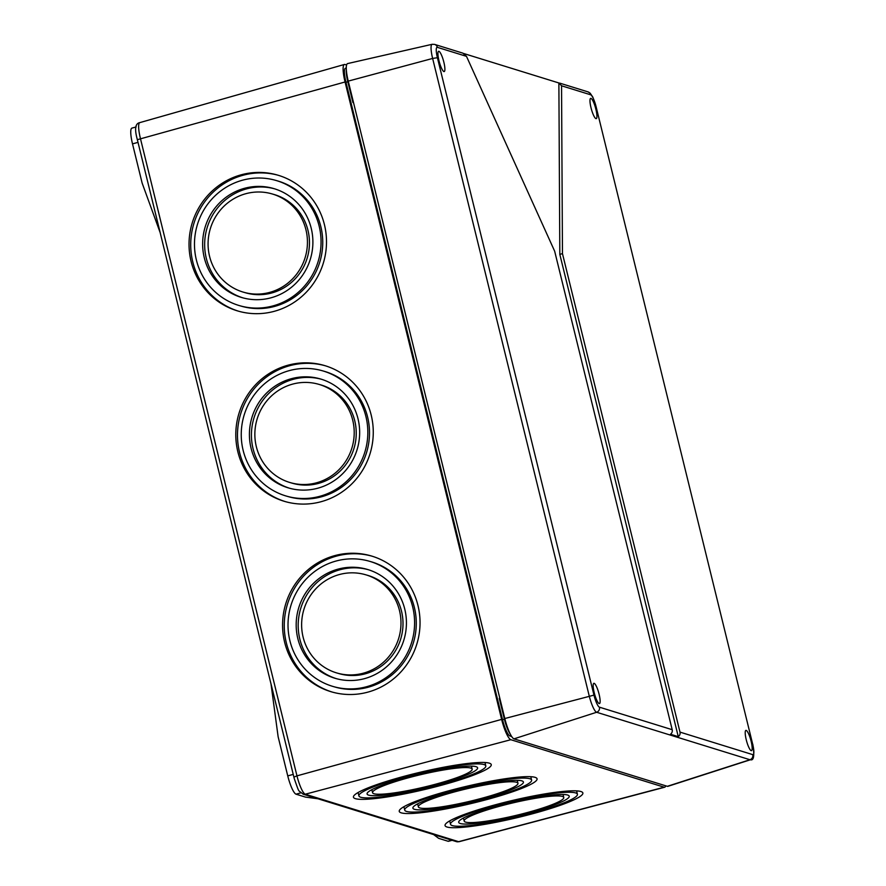 <?xml version="1.0" encoding="UTF-8"?>
<svg xmlns="http://www.w3.org/2000/svg" width="886" height="886" viewBox="0 0 886 886"><rect width="100%" height="100%" fill="white"/><g stroke="black" fill="none" stroke-linecap="round" stroke-linejoin="round"><path stroke-width="1.33" d="M433.619 834.579L438.636 838.333L448.061 841.246A17.665 3.644 74.6 0 0 448.56 841.268L452.081 840.293M510.823 739.71L305.271 794.21A17.731 3.655 -105.4 0 1 296.965 775.859L293.897 777.122L294.296 778.705C299.933 794.709 297.652 789.149 303.067 794.166A4.208 4.076 -72.8 0 0 305.271 794.21L458.616 841.678L664.157 787.189L510.823 739.71A19.625 4.042 -105.4 0 1 501.631 719.399L345.064 81.977L137.33 139.7L138.006 142.369L132.512 143.875L142.125 183.037L160.333 233.084M293.897 777.122L270.994 683.815L278.126 736.731L287.751 775.892A17.665 3.644 74.6 0 0 296.024 794.177L305.437 797.09L317.974 798.784M511.632 736.476L509.893 735.934A15.704 3.234 -105.4 0 1 502.539 719.687L345.972 82.265A15.704 3.234 74.6 0 1 345.451 68.244L346.282 68.023M510.325 734.195A15.704 3.234 -105.4 0 1 504.389 719.177L499.283 698.378A9.259 1.905 74.6 0 0 501.443 704.835M371.201 415.08A70.802 68.565 106.1 0 1 352.041 483.656A70.802 68.565 106.1 0 1 284.838 501.476A70.802 68.565 106.1 0 1 237.869 451.86A70.802 68.565 106.1 0 1 257.018 383.273A70.802 68.565 106.1 0 1 324.221 365.453A70.802 68.565 106.1 0 1 371.201 415.08M324.431 224.656A70.802 68.565 106.1 0 1 305.271 293.244A70.802 68.565 106.1 0 1 238.068 311.064A70.802 68.565 106.1 0 1 191.099 261.436A70.802 68.565 106.1 0 1 210.248 192.86A70.802 68.565 106.1 0 1 277.451 175.04A70.802 68.565 106.1 0 1 324.431 224.656M417.97 605.492A70.802 68.565 106.1 0 1 398.822 674.08A70.802 68.565 106.1 0 1 331.608 691.888A70.802 68.565 106.1 0 1 284.639 642.272A70.802 68.565 106.1 0 1 303.787 573.685A70.802 68.565 106.1 0 1 370.99 555.865A70.802 68.565 106.1 0 1 417.97 605.492M137.33 139.7L137.009 138.349C134.473 128.658 135.414 123.409 139.811 122.611L344.41 64.468A19.625 4.042 74.6 0 1 344.964 64.479L346.592 64.988M344.41 64.468A19.625 4.042 74.6 0 0 345.064 81.977M665.707 785.804A19.625 4.042 -105.4 0 1 664.71 787.211A19.625 4.042 -105.4 0 1 664.157 787.189M325.062 365.708A70.802 68.565 -73.9 0 0 258.391 384.081A70.802 68.565 -73.9 0 0 239.552 452.347A70.802 68.565 -73.9 0 0 285.68 501.72M286.399 496.094L288.083 496.581A65.199 63.127 -73.9 0 0 366.859 451.517A65.199 63.127 -73.9 0 0 324.354 371.334L322.659 370.846A65.199 63.127 106.1 0 1 365.918 416.531A65.199 63.127 106.1 0 1 348.287 479.68A65.199 63.127 106.1 0 1 286.399 496.094A65.199 63.127 106.1 0 1 243.152 450.398A65.199 63.127 106.1 0 1 260.783 387.248A65.199 63.127 106.1 0 1 322.659 370.846M357.999 418.713A56.782 54.987 106.1 0 1 342.638 473.722A56.782 54.987 106.1 0 1 288.736 488.009A56.782 54.987 106.1 0 1 251.07 448.216A56.782 54.987 106.1 0 1 266.431 393.207A56.782 54.987 106.1 0 1 320.322 378.92A56.782 54.987 106.1 0 1 357.999 418.713M321.33 379.23A56.782 54.987 -73.9 0 0 253.086 448.803A56.782 54.987 -73.9 0 0 289.755 488.297M290.298 482.626L292.325 483.213A51.178 49.55 -73.9 0 0 354.156 447.829A51.178 49.55 -73.9 0 0 320.787 384.889L318.761 384.314A51.178 49.55 106.1 0 1 352.717 420.174A51.178 49.55 106.1 0 1 338.873 469.746A51.178 49.55 106.1 0 1 290.298 482.626A51.178 49.55 106.1 0 1 256.353 446.754A51.178 49.55 106.1 0 1 270.186 397.183A51.178 49.55 106.1 0 1 318.761 384.314M278.293 175.284A70.802 68.565 -73.9 0 0 211.621 193.669A70.802 68.565 -73.9 0 0 192.783 261.924A70.802 68.565 -73.9 0 0 238.91 311.307M239.63 305.681L241.313 306.168A65.199 63.127 -73.9 0 0 320.09 261.093A65.199 63.127 -73.9 0 0 277.584 180.91L275.889 180.423A65.199 63.127 106.1 0 1 319.148 226.118A65.199 63.127 106.1 0 1 301.517 289.268A65.199 63.127 106.1 0 1 239.63 305.681A65.199 63.127 106.1 0 1 196.382 259.986A65.199 63.127 106.1 0 1 214.013 196.836A65.199 63.127 106.1 0 1 275.889 180.423M311.23 228.3A56.782 54.987 106.1 0 1 295.869 283.31A56.782 54.987 106.1 0 1 241.967 297.596A56.782 54.987 106.1 0 1 204.301 257.804A56.782 54.987 106.1 0 1 219.65 202.794A56.782 54.987 106.1 0 1 273.553 188.508A56.782 54.987 106.1 0 1 311.23 228.3M274.56 188.807A56.782 54.987 -73.9 0 0 206.316 258.38A56.782 54.987 -73.9 0 0 242.986 297.873M243.528 292.203L245.555 292.79A51.178 49.55 -73.9 0 0 307.387 257.416A51.178 49.55 -73.9 0 0 274.018 194.477L271.991 193.89A51.178 49.55 106.1 0 1 305.947 229.762A51.178 49.55 106.1 0 1 292.103 279.334A51.178 49.55 106.1 0 1 243.528 292.203A51.178 49.55 106.1 0 1 209.572 256.342A51.178 49.55 106.1 0 1 223.416 206.77A51.178 49.55 106.1 0 1 271.991 193.89M371.832 556.12A70.802 68.565 -73.9 0 0 305.161 574.493A70.802 68.565 -73.9 0 0 286.322 642.76A70.802 68.565 -73.9 0 0 332.46 692.132M333.169 686.506L334.853 686.993A65.199 63.127 -73.9 0 0 413.629 641.929A65.199 63.127 -73.9 0 0 371.123 561.746L369.429 561.259A65.199 63.127 106.1 0 1 412.688 606.943A65.199 63.127 106.1 0 1 395.056 670.104A65.199 63.127 106.1 0 1 333.169 686.506A65.199 63.127 106.1 0 1 289.921 640.811A65.199 63.127 106.1 0 1 307.553 577.661A65.199 63.127 106.1 0 1 369.429 561.259M404.769 609.136A56.782 54.987 106.1 0 1 389.408 664.135A56.782 54.987 106.1 0 1 335.506 678.421A56.782 54.987 106.1 0 1 297.84 638.629A56.782 54.987 106.1 0 1 313.201 583.63A56.782 54.987 106.1 0 1 367.092 569.333A56.782 54.987 106.1 0 1 404.769 609.136M368.1 569.643A56.782 54.987 -73.9 0 0 299.856 639.216A56.782 54.987 -73.9 0 0 336.525 678.709M337.068 673.039L339.094 673.626A51.178 49.55 -73.9 0 0 400.926 638.252A51.178 49.55 -73.9 0 0 367.557 575.313L365.53 574.726A51.178 49.55 106.1 0 1 399.486 610.587A51.178 49.55 106.1 0 1 385.643 660.159A51.178 49.55 106.1 0 1 337.068 673.039A51.178 49.55 106.1 0 1 303.123 637.178A51.178 49.55 106.1 0 1 316.955 587.606A51.178 49.55 106.1 0 1 365.53 574.726M419.765 807.91A51.178 6.446 -13.3 0 1 418.358 806.869A51.178 6.446 -13.3 0 1 466.678 788.817A51.178 6.446 -13.3 0 1 517.967 783.302A51.178 6.446 -13.3 0 1 474.863 800.08A51.178 6.446 -13.3 0 1 419.765 807.91M414.46 809.317A56.782 7.154 -13.3 0 1 412.898 808.154A56.782 7.154 -13.3 0 1 466.512 788.13A56.782 7.154 -13.3 0 1 523.416 782.017A56.782 7.154 -13.3 0 1 475.605 800.634A56.782 7.154 -13.3 0 1 414.46 809.317M406.508 811.432A65.199 8.207 -13.3 0 1 404.714 810.092A65.199 8.207 -13.3 0 1 466.269 787.1A65.199 8.207 -13.3 0 1 531.611 780.079A65.199 8.207 -13.3 0 1 476.701 801.453A65.199 8.207 -13.3 0 1 406.508 811.432M401.203 812.839A70.802 8.915 -13.3 0 1 399.254 811.388A70.802 8.915 -13.3 0 1 466.102 786.414A70.802 8.915 -13.3 0 1 537.06 778.794A70.802 8.915 -13.3 0 1 477.443 802.007A70.802 8.915 -13.3 0 1 401.203 812.839M465.571 822.097A51.178 6.446 -13.3 0 1 464.164 821.045A51.178 6.446 -13.3 0 1 512.485 802.993A51.178 6.446 -13.3 0 1 563.773 797.489A51.178 6.446 -13.3 0 1 520.68 814.267A51.178 6.446 -13.3 0 1 465.571 822.097M460.266 823.504A56.782 7.154 -13.3 0 1 458.704 822.341A56.782 7.154 -13.3 0 1 512.318 802.306A56.782 7.154 -13.3 0 1 569.222 796.193A56.782 7.154 -13.3 0 1 521.411 814.81A56.782 7.154 -13.3 0 1 460.266 823.504M452.314 825.608A65.199 8.207 -13.3 0 1 450.52 824.268A65.199 8.207 -13.3 0 1 512.075 801.276A65.199 8.207 -13.3 0 1 577.417 794.266A65.199 8.207 -13.3 0 1 522.507 815.629A65.199 8.207 -13.3 0 1 452.314 825.608M447.009 827.015A70.802 8.915 -13.3 0 1 445.06 825.564A70.802 8.915 -13.3 0 1 511.92 800.59A70.802 8.915 -13.3 0 1 582.866 792.97A70.802 8.915 -13.3 0 1 523.249 816.183A70.802 8.915 -13.3 0 1 447.009 827.015M373.958 793.734A51.178 6.446 -13.3 0 1 372.552 792.682A51.178 6.446 -13.3 0 1 420.872 774.63A51.178 6.446 -13.3 0 1 472.16 769.126A51.178 6.446 -13.3 0 1 429.057 785.904A51.178 6.446 -13.3 0 1 373.958 793.734M368.654 795.141A56.782 7.154 -13.3 0 1 367.092 793.978A56.782 7.154 -13.3 0 1 420.706 773.943A56.782 7.154 -13.3 0 1 477.609 767.83A56.782 7.154 -13.3 0 1 429.799 786.447A56.782 7.154 -13.3 0 1 368.654 795.141M360.702 797.245A65.199 8.207 -13.3 0 1 358.908 795.916A65.199 8.207 -13.3 0 1 420.462 772.913A65.199 8.207 -13.3 0 1 485.805 765.903A65.199 8.207 -13.3 0 1 430.895 787.277A65.199 8.207 -13.3 0 1 360.702 797.245M355.397 798.651A70.802 8.915 -13.3 0 1 353.448 797.201A70.802 8.915 -13.3 0 1 420.296 772.227A70.802 8.915 -13.3 0 1 491.254 764.607A70.802 8.915 -13.3 0 1 431.637 787.82A70.802 8.915 -13.3 0 1 355.397 798.651M346.958 74.922A14.021 2.891 74.6 0 0 348.209 81.877L349.76 87.293M503.691 714.027L504.776 719.299A14.021 2.891 74.6 0 0 508.221 729.444M346.337 69.761A15.704 3.234 74.6 0 0 347.821 81.756L345.972 82.265M352.008 96.474A9.259 1.905 74.6 0 0 352.927 102.554L347.821 81.756M160.255 232.94L138.006 142.369M136.112 126.953L131.925 128.105A17.665 3.644 74.6 0 0 132.512 143.875M667.335 786.314L513.991 738.846A19.625 4.042 74.6 0 1 504.798 718.524L348.242 81.113L432.634 58.443L589.201 695.864A15.837 3.267 74.6 0 0 596.621 712.266L749.955 759.734L667.335 786.314A19.625 4.042 -105.4 0 0 667.922 786.325L750.431 759.745A15.837 3.267 -105.4 0 1 749.955 759.734A4.208 4.076 -72.8 0 0 752.757 754.639A11.64 2.403 -105.4 0 0 752.701 744.262L596.134 106.852L752.701 744.262M504.798 718.524L593.974 695.122A11.64 2.403 74.6 0 0 599.423 707.172L672.197 729.699A4.208 4.076 107.2 0 1 670.48 734.25L678.277 736.654L559.819 254.371L558.878 82.974L561.547 85.776L590.685 94.802A11.64 2.403 -105.4 0 1 596.134 106.852M559.819 254.371L562.466 253.64L561.547 85.776M593.974 695.122L437.407 57.701A11.64 2.403 74.6 0 1 437.352 47.335L466.49 56.35L554.669 251.225L672.197 729.699M466.49 56.35L462.935 53.171L434.627 44.4A4.208 4.076 -72.8 0 1 437.352 47.335M437.407 57.701L432.634 58.443A15.837 3.267 74.6 0 1 432.135 44.3L347.622 63.582A19.625 4.042 74.6 0 0 348.242 81.113M678.277 736.654A4.208 4.076 -72.8 0 0 679.994 732.113L562.466 253.64M463.865 53.559L558.878 82.974M591.017 107.76A10.51 2.171 74.6 0 0 596.245 118.646A10.51 2.171 74.6 0 0 595.89 109.266A10.51 2.171 74.6 0 0 590.674 98.368A10.51 2.171 74.6 0 0 591.017 107.76M746.256 739.777A10.51 2.171 74.6 0 0 751.483 750.663A10.51 2.171 74.6 0 0 751.129 741.283A10.51 2.171 74.6 0 0 745.912 730.385A10.51 2.171 74.6 0 0 746.256 739.777M438.98 60.691A10.51 2.171 74.6 0 0 444.196 71.578A10.51 2.171 74.6 0 0 443.853 62.197A10.51 2.171 74.6 0 0 438.625 51.299A10.51 2.171 74.6 0 0 438.98 60.691M594.218 692.708A10.51 2.171 74.6 0 0 599.434 703.595A10.51 2.171 74.6 0 0 599.091 694.214A10.51 2.171 74.6 0 0 593.864 683.316A10.51 2.171 74.6 0 0 594.218 692.708M459.103 841.7L456.412 841.634A4.208 4.076 -72.8 0 0 458.616 841.678A17.731 3.655 -105.4 0 0 459.103 841.7L664.71 787.211M451.816 840.216L448.061 841.246M300.841 792.848L296.024 794.177M293.244 774.386L287.751 775.892M501.631 719.399L296.965 775.859L140.409 138.438A17.731 3.655 74.6 0 1 139.811 122.611M509.893 735.934L511.1 735.601M504.389 719.177L502.539 719.687M752.757 744.484L752.823 744.351C754.595 755.703 753.809 760.83 750.431 759.745M599.423 707.172A4.208 4.076 107.2 0 1 596.621 712.266L513.991 738.846M679.994 732.113L752.757 754.639M559.653 83.107L587.961 91.867A4.208 4.076 107.2 0 1 590.685 94.802M596.189 107.062L592.845 97.15L590.142 93.163L587.961 91.867M456.412 841.634L303.067 794.166M417.649 803.846L418.358 806.869M517.247 780.289L517.967 783.302M403.916 806.703L404.714 810.092M530.803 776.701L531.611 780.079M463.456 818.033L464.164 821.045M563.053 794.476L563.773 797.489M449.723 820.89L450.52 824.268M576.609 790.877L577.417 794.266M371.843 789.67L372.552 792.682M471.441 766.113L472.16 769.126M358.11 792.527L358.908 795.916M484.996 762.514L485.805 765.903M160.244 233.007L270.972 683.815M432.135 44.3L434.627 44.4"/></g></svg>
